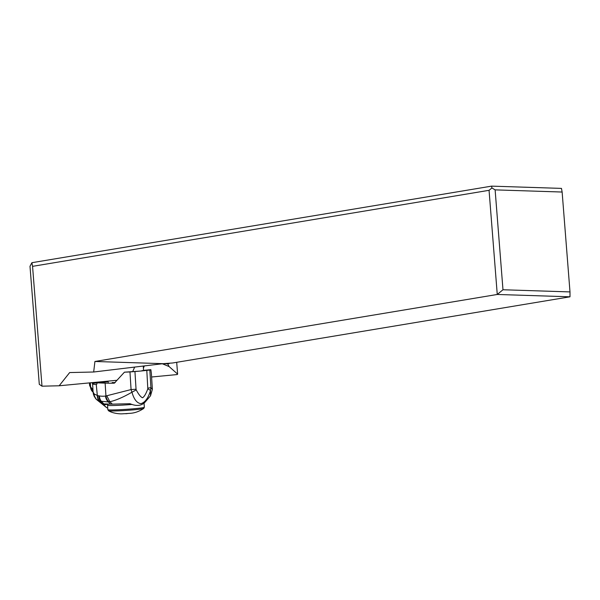 <?xml version="1.0" encoding="UTF-8"?>
<svg xmlns="http://www.w3.org/2000/svg" width="600" height="600" viewBox="0 0 600 600"><rect width="100%" height="100%" fill="white"/><g stroke="black" fill="none" stroke-linecap="round" stroke-linejoin="round"><path stroke-width="0.9" d="M491.595 186.135L31.898 262.702L30 266.295L39.293 384.338L41.992 386.183L59.168 385.778L69.668 372.562L93.675 372.007L94.92 361.478L497.257 294.465L502.98 289.755L495.12 189.87L562.132 192.038L561.465 188.392L491.595 186.135L491.925 187.958L495.12 189.87M31.898 262.702L32.557 266.347L489.06 190.312L491.925 187.958M489.06 190.312L497.257 294.465L570 296.805L172.642 362.985L163.785 363.615L169.53 363.21M32.557 266.347L41.992 386.183M59.168 385.778L117 380.28M132.788 371.385L134.678 367.08M94.92 361.478L167.663 363.817L169.087 366.555L162.292 363.757L93.675 372.007M151.597 376.995L177.262 374.55L177.623 374.1L169.087 366.555M144.36 365.91L143.4 368.108M177.623 374.1L176.692 362.317M167.663 363.817L169.26 363.555M502.98 289.755L569.993 291.915L570 296.805M562.132 192.038L569.993 291.915M130.575 413.303L121.988 413.85M151.373 373.425L150.863 369.668A43.027 2.422 176.4 0 1 149.828 370.058L140.873 371.032L143.558 370.605L143.273 366.045M146.805 370.47L147.817 388.808L150.51 390.435L150.517 395.805L144.96 402.285C141.337 405.908 136.343 406.38 129.99 403.71L112.312 404.145L109.86 401.73C115.898 400.388 123.262 397.215 131.955 392.213C133.995 399.435 137.002 403.245 140.977 403.643C145.17 402.345 148.35 397.95 150.51 390.435L150.93 387.697L152.37 389.31L151.387 373.612M108.12 381.562L107.153 381.772A6.885 0.39 -3.6 0 1 104.137 382.163L97.012 382.845L105.135 383.13A43.027 2.422 176.4 0 0 114.315 383.183L124.433 372.18L140.873 371.032L129.968 371.947A43.027 2.422 176.4 0 1 124.433 372.18M141.907 370.935L142.2 370.485M143.535 370.358L150.863 369.668M112.148 382.553A16.35 0.922 -3.6 0 0 115.2 382.582M147.817 388.808C146.047 393.72 144.292 396.705 142.553 397.77C140.715 397.058 138.608 394.433 136.23 389.903L131.955 392.213L131.07 389.572L105.938 395.97A26.678 13.26 84.5 0 1 105.495 396.045A82.74 41.138 84.6 0 1 99.427 395.955L98.835 395.85A52.912 26.31 84.6 0 1 97.597 395.55A15.465 7.688 84.6 0 1 97.32 395.46L94.207 394.02L93.113 392.048M92.34 391.447A7.312 6.735 -57.3 0 1 90.578 386.978L89.602 385.268M92.565 391.68A7.312 6.735 -57.3 0 1 92.347 391.455L89.617 385.41L89.445 382.897L89.573 384.923M112.312 404.145L110.58 404.13L108.375 401.947L99.248 401.085A8.603 7.268 -70.2 0 1 97.32 395.46L96.262 384.525A30.12 1.695 176.4 0 1 92.595 383.947A30.12 1.695 176.4 0 1 92.602 383.895A86.047 4.853 -3.6 0 0 92.633 383.752A86.047 4.853 -3.6 0 0 92.332 383.385L92.153 382.642M93.09 391.68A8.025 7.793 -39.9 0 1 92.55 389.197L90.578 386.978L90.323 382.815M93 390.502L92.55 389.197M90.907 387.248A7.455 7.065 -60.7 0 0 93.105 392.175A7.41 6.99 -63.1 0 1 90.78 387.15M90.668 387.06A7.365 6.87 119.8 0 0 92.775 391.89A7.365 6.87 119.8 0 0 93.03 392.115M93.052 391.357A8.145 7.897 -28.8 0 1 92.812 389.783M97.012 382.845A1.718 0.855 -95.4 0 1 96.623 384.368L96.375 384.518M99.248 401.085L96.33 399.368L106.477 407.52L99.623 401.19A8.603 7.327 106.2 0 1 97.597 395.55M107.738 408.105L106.477 407.52M105.3 403.98L103.988 404.535L104.422 405.735M104.04 404.415L100.995 401.528A8.603 7.387 101.3 0 1 98.835 395.85M110.58 404.13L103.875 403.92L101.663 401.662A8.603 7.402 99.1 0 1 99.427 395.955M106.837 395.82L109.86 401.73L108.953 401.888A8.603 7.455 -101.5 0 1 105.938 395.97L105.135 383.13M105.495 396.045A8.603 7.462 -97.7 0 0 108.375 401.947L108.953 401.888M96.262 399.285A8.587 7.883 -44.2 0 1 96.15 399.173A8.587 7.883 -44.2 0 1 94.207 394.02M130.477 413.317C132.63 413.077 137.235 412.732 143.752 408.442A17.678 0.862 176.2 0 1 130.095 410.13A17.678 0.862 176.2 0 1 110.895 411A17.678 0.862 176.2 0 1 108.585 410.798C111.63 412.59 115.688 413.61 120.773 413.865L122.37 413.827M143.752 408.442L144.337 407.235A18.285 0.892 176.2 0 1 130.845 409.005A18.285 0.892 176.2 0 1 110.295 409.965A18.285 0.892 176.2 0 1 107.843 409.68L108.585 410.798M132.135 404.43A18.285 0.892 176.2 0 1 110.002 405.518A18.285 0.892 -3.8 0 1 107.55 405.24L108.075 404.077M149.828 370.058L150.93 387.697L147.907 388.11M136.23 389.903L136.05 389.228L131.07 389.572L129.968 371.947M136.05 389.228L134.947 371.603M97.012 382.935L92.332 383.385M93.225 392.73A8.505 8.085 158 0 0 93.562 394.68L93.113 392.22M107.917 404.228A21.51 1.215 -3.6 0 0 104.032 405.022M94.552 396.967A8.55 7.935 -32.3 0 1 93.6 393.39M108.233 383.197L108.09 381.127M127.163 413.625L125.685 413.722M144.337 407.235L144.053 403.043M107.843 409.68L107.55 405.24M150.517 395.805L152.37 389.31M93.285 392.332L92.355 391.463M93.113 392.243L92.595 383.947M96.33 399.36L93.562 394.673"/></g></svg>
